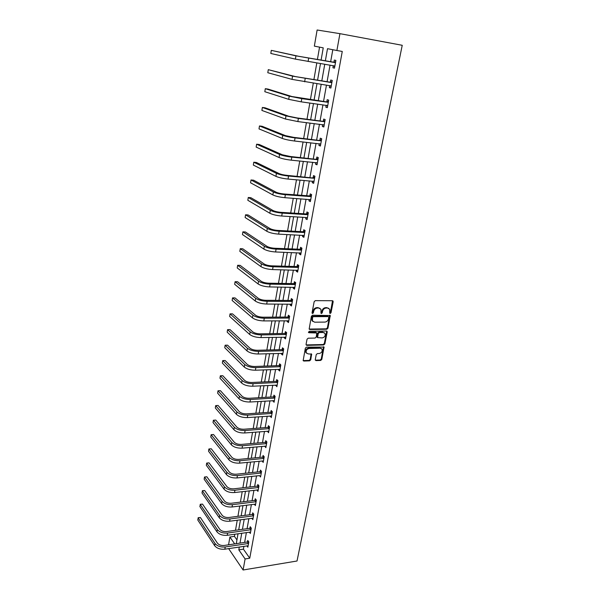 <?xml version="1.0" encoding="UTF-8"?>
<svg xmlns="http://www.w3.org/2000/svg" width="600" height="600" viewBox="0 0 600 600"><rect width="100%" height="100%" fill="white"/><g stroke="black" fill="none" stroke-linecap="round" stroke-linejoin="round"><path stroke-width="0.9" d="M330.21 313.478L331.005 312.75L333.173 301.77L332.438 300.728L315.322 300.638L314.16 301.688L312.045 312.81L312.577 313.538L313.388 312.803L313.665 311.37C314.235 309.345 315.465 308.235 317.362 308.032L318.795 308.032L320.94 309.285L320.978 313.23L321.45 313.507L322.252 312.78L322.53 311.355C323.1 309.345 324.322 308.235 326.197 308.032L327.615 308.032L329.707 309.255L329.752 313.207L330.21 313.478M329.7 313.08L330.457 312.36L332.535 300.735L333.09 301.103M312.06 313.132L312.847 312.405L313.125 310.972L313.665 311.37M320.933 313.11L321.705 312.382L321.983 310.957L322.53 311.355M315.255 359.655L315.998 360.615L320.678 360.45L321.803 359.43L324.045 347.077L306.48 347.145L305.34 348.18L303.15 360.645L303.84 361.043L309.593 360.84L310.725 359.812L311.625 354.173L308.1 353.873L306.263 352.822C305.775 350.543 306.728 349.095 309.127 348.48L320.25 348.188L322.028 349.192C322.53 351.457 321.593 352.905 319.207 353.535L317.362 353.595L316.237 354.623L315.255 359.655M243.923 546.3L243.413 549.15L249.757 558.202L245.1 558.952L243.105 570L297.03 561L402.232 45.293L339.93 33.66L336.892 50.505L327.502 48.682L325.343 60.9M249.757 558.202L342.27 51.443L336.892 50.505M326.827 329.25L327.96 328.222L330.255 315.525L312.548 315.225L311.392 316.267L309.15 329.093L309.84 329.49L326.827 329.25L326.28 328.837L327.413 327.81L329.715 315.157M327.202 332.025L324.862 343.928L323.73 344.955L306.817 345.368L306.06 344.377L307.035 339.233L308.183 338.197L315.105 338.055L316.237 337.02L316.822 333L308.94 332.73L308.46 332.445L309.21 331.29L326.475 331.028L327.202 332.025L326.663 331.612L324.322 343.5L324.862 343.928M332.805 49.71L330.645 61.785M330.053 65.093L327.067 81.75M326.468 85.102L323.543 101.43M322.942 104.812L320.077 120.825M319.462 124.238L316.65 139.95M316.035 143.385L313.282 158.79M312.66 162.262L309.952 177.375M309.33 180.87L306.675 195.69M306.045 199.215L303.442 213.757M302.805 217.305L300.255 231.57M299.618 235.14L297.112 249.142M296.468 252.735L294.007 266.468M293.362 270.09L290.947 283.567M290.295 287.205L287.925 300.428M287.272 304.087L284.947 317.07M284.295 320.752L282.015 333.487M281.347 337.185L279.112 349.695M278.445 353.407L276.248 365.685M275.58 369.413L273.428 381.465M272.752 385.215L270.638 397.043M269.962 400.808L267.885 412.418M267.21 416.197L265.17 427.597M264.487 431.393L262.485 442.59M261.803 446.4L259.837 457.388M259.155 461.213L257.22 472.005M256.538 475.838L254.64 486.435M253.95 490.283L252.083 500.685M251.392 504.548L249.562 514.763M248.873 518.632L247.08 528.675M246.382 532.553L244.62 542.408M333.3 65.7L332.925 67.785L334.478 68.137L335.88 60.405L334.32 60.075L333.938 62.168M331.147 86.565L329.745 85.59L329.355 87.63L330.877 88.043L332.257 80.422L330.72 80.032L330.353 82.088M326.175 105.255L325.83 107.183L327.337 107.655L328.695 100.14L327.18 99.698L326.812 101.722M322.68 124.635L322.358 126.458L323.843 126.983L325.178 119.58L323.685 119.078L323.325 121.08M319.237 143.738L318.93 145.455L320.392 146.032L321.712 138.735L320.243 138.18L319.882 140.153M315.847 162.57L315.555 164.19L317.002 164.812L318.3 157.62L316.845 157.012L316.5 158.962M312.502 181.14L312.225 182.655L313.65 183.33L314.933 176.243L313.5 175.583L313.155 177.502M309.202 199.44L308.947 200.865L310.35 201.585L311.618 194.595L310.2 193.89L309.862 195.78M305.947 217.493L305.707 218.82L307.095 219.593L308.34 212.7L306.945 211.942L306.615 213.81M302.737 235.298L302.52 236.528L303.885 237.345L305.115 230.55L303.743 229.748L303.405 231.585M299.572 252.847L299.37 253.995L300.72 254.858L301.928 248.153L300.577 247.305L300.248 249.12M296.452 270.165L296.265 271.23L297.593 272.13L298.793 265.515L297.45 264.63L297.127 266.415M293.377 287.25L293.197 288.225L294.517 289.17L295.695 282.645L294.375 281.715L294.053 283.478M290.34 304.103L290.175 304.995L291.472 305.978L292.642 299.543L291.337 298.567L291.022 300.308M287.34 320.722L287.197 321.54L288.472 322.56L289.627 316.207L288.337 315.202L288.03 316.92M284.385 337.132L284.257 337.868L285.517 338.925L286.65 332.663L285.382 331.612L285.075 333.308M281.468 353.317L281.347 353.978L282.6 355.08L283.718 348.892L282.465 347.805L282.157 349.478M278.587 369.293L278.483 369.877L279.712 371.017L280.822 364.913L279.585 363.788L279.285 365.438M275.745 385.065L276.87 386.745L277.957 380.722L276.743 379.567L276.442 381.195M272.94 400.627L274.065 402.278L275.138 396.322L273.93 395.138L273.645 396.743M270.173 415.995L271.29 417.6L272.355 411.728L271.163 410.505L270.877 412.095M267.442 431.16L268.553 432.735L269.603 426.938L268.425 425.685L268.147 427.252M264.743 446.138L265.853 447.675L266.888 441.952L265.725 440.662L265.447 442.215M262.08 460.92L263.19 462.428L264.21 456.78L263.062 455.46L262.785 456.99M259.447 475.522L260.55 477L261.562 471.412L260.43 470.07L260.16 471.577M256.845 489.945L257.955 491.385L258.945 485.873L257.827 484.493L257.558 485.985M254.288 504.18L255.382 505.59L256.365 500.145L255.263 498.743L254.993 500.213M251.798 518.243L252.847 519.63L253.815 514.252L252.728 512.82L252.465 514.275M249.337 532.125L250.335 533.49L251.303 528.18L250.222 526.717L249.96 528.158M246.907 545.842L247.86 547.185L248.812 541.935L247.748 540.45L247.485 541.875M319.553 47.138L317.392 59.573M316.808 62.918L313.882 79.74M313.298 83.115L310.425 99.608M309.832 103.02L307.02 119.183M306.42 122.625L303.66 138.48M303.06 141.953L300.353 157.5M299.745 161.002L297.09 176.25M296.475 179.775L293.873 194.73M293.257 198.285L290.707 212.955M290.085 216.532L287.58 230.925M286.95 234.525L284.498 248.647M283.868 252.27L281.452 266.123M280.822 269.775L278.452 283.365M277.815 287.032L275.498 300.368M274.853 304.058L272.58 317.138M271.935 320.85L269.7 333.69M269.048 337.418L266.858 350.025M266.205 353.767L264.053 366.135M263.4 369.9L261.285 382.043M260.632 385.822L258.555 397.74M257.895 401.528L255.862 413.228M255.195 417.037L253.2 428.52M252.532 432.345L250.575 443.618M249.907 447.457L247.98 458.528M247.312 462.375L245.415 473.243M244.748 477.105L242.888 487.778M242.212 491.647L240.39 502.132M239.715 506.01L237.93 516.308M237.248 520.2L235.493 530.303M234.81 534.21L234.435 536.355L236.947 539.925M228.562 544.808L229.905 537.007L234.675 543.893M234.435 536.355L229.905 537.007M321.082 60.188L323.243 47.85L314.347 46.125L317.123 30L339.93 33.66M228.63 548.618L243.105 570M239.31 546.998L238.808 549.862L245.1 558.952M324.757 64.222L321.795 80.948M321.202 84.308L318.3 100.703M317.7 104.093L314.85 120.172M314.25 123.593L311.46 139.358M310.845 142.815L308.108 158.273M307.493 161.76L304.808 176.925M304.185 180.435L301.553 195.308M300.93 198.84L298.35 213.435M297.72 216.998L295.185 231.315M294.548 234.9L292.065 248.94M291.428 252.548L288.983 266.332M288.345 269.962L285.952 283.485M285.3 287.138L282.952 300.405M282.308 304.08L279.998 317.1M279.345 320.79L277.087 333.57M276.428 337.282L274.207 349.822M273.548 353.55L271.373 365.865M270.705 369.608L268.567 381.697M267.9 385.455L265.8 397.32M265.132 401.1L263.07 412.74M262.403 416.535L260.377 427.972M259.702 431.775L257.715 443.002M257.04 446.82L255.09 457.845M254.415 461.678L252.495 472.5M251.82 476.347L249.938 486.975M249.255 490.83L247.403 501.263M246.72 505.132L244.905 515.385M244.222 519.263L242.438 529.327M241.755 533.213L240 543.097M236.295 543.653L238.028 533.745M238.71 529.852L240.48 519.765M241.163 515.873L242.962 505.605M243.645 501.728L245.483 491.272M246.157 487.403L248.025 476.752M248.7 472.897L250.605 462.053M251.28 458.213L253.215 447.165M253.882 443.332L255.862 432.082M256.53 428.265L258.54 416.805M259.207 413.002L261.255 401.332M261.915 397.545L264 385.65M264.66 381.877L266.79 369.765M267.45 366.007L269.61 353.67M270.27 349.928L272.475 337.358M273.127 333.638L275.37 320.82M276.022 317.123L278.31 304.065M278.955 300.382L281.288 287.077M281.933 283.418L284.31 269.858M284.947 266.22L287.37 252.397M288.007 248.782L290.475 234.697M291.105 231.105L293.625 216.75M294.248 213.18L296.812 198.548M297.435 195L300.053 180.083M300.668 176.565L303.337 161.355M303.952 157.86L306.668 142.35M307.275 138.892L310.05 123.075M310.65 119.64L313.485 103.515M314.077 100.118L316.965 83.67M317.55 80.302L320.498 63.525M243.413 549.15L238.808 549.862M332.925 67.785L334.5 68.04M329.355 87.63L330.915 87.863M325.83 107.183L327.382 107.392M322.358 126.458L323.903 126.645M318.93 145.455L320.468 145.627M315.555 164.19L317.085 164.333M312.225 182.655L313.748 182.782M308.947 200.865L310.462 200.97M305.707 218.82L307.215 218.91M302.52 236.528L304.02 236.603M299.37 253.995L300.862 254.048M296.265 271.23L297.75 271.26M293.197 288.225L294.683 288.24M290.175 304.995L291.653 304.995M287.197 321.54L288.66 321.525M284.257 337.868L285.712 337.837M281.347 353.978L282.803 353.933M278.483 369.877L279.93 369.825M275.655 385.575L277.095 385.507M272.865 401.07L274.298 400.987M270.105 416.362L271.53 416.265M267.382 431.467L268.808 431.355M264.697 446.377L266.115 446.25M262.043 461.1L263.452 460.957M259.425 475.635L237.015 477.938C232.358 478.162 228.84 477.037 226.462 474.577L208.53 451.245L208.89 448.972L226.853 472.222C229.237 474.675 232.763 475.793 237.42 475.582L260.97 473.077L259.837 471.728L236.333 474.202C233.235 474.345 230.895 473.603 229.305 471.967L211.252 448.763L208.89 448.972L211.252 448.763M256.837 489.998L258.075 489.855M328.725 308.288L327.615 308.032M321.983 310.957C322.553 308.947 323.775 307.845 325.65 307.642L327.06 307.642M319.95 308.303L318.795 308.032M313.125 310.972C313.695 308.955 314.925 307.837 316.815 307.635L318.248 307.642M309.135 329.062L326.28 328.837M328.8 317.31L328.29 316.59L313.327 316.673L312.517 317.407L312.48 320.918L314.655 322.192L324.862 322.095C326.722 321.885 327.938 320.782 328.507 318.795L328.8 317.31M312.885 321.487L311.94 320.513L311.692 318.502L311.978 317.002L312.788 316.275L327.735 316.192M306.112 344.925L323.197 344.528L324.322 343.5M316.35 332.632L315.615 332.197L308.407 332.31L308.94 332.73M322.215 337.92C324.63 337.29 325.575 335.82 325.043 333.51L323.272 332.498L319.358 332.558L318.218 333.593L317.632 337.605L322.215 337.92M324.225 332.707L323.272 332.498M317.61 337.56L317.025 336.577L317.678 333.173L318.817 332.145L322.733 332.085M326.663 331.612L326.61 331.035M321.255 348.405L320.25 348.188M306.495 353.183L305.737 352.38C305.25 350.108 306.202 348.668 308.603 348.053L319.718 347.752M303.12 360.577L309.067 360.397L310.2 359.37L311.13 353.798M315.293 360.165L320.145 360.015L321.27 358.995L323.535 346.718M335.498 62.505L298.695 56.295L271.305 50.355L295.935 55.838L335.138 62.61M271.305 50.355L270.817 53.468L295.388 59.115L334.853 66.052M333.577 62.273L335.647 61.657M334.733 66.727L333.173 65.61M331.882 82.485L295.312 76.567L268.282 69.66L292.567 76.148L331.522 82.597M268.282 69.66L267.803 72.727L292.028 79.38L331.252 85.98M329.993 82.2L332.048 81.57M328.327 102.18L291.975 96.547L267.938 89.062L265.298 88.688L289.245 96.165L301.763 98.648L327.968 102.292M265.298 88.688L264.825 91.71L288.712 99.345L301.222 101.843L327.697 105.623M326.452 101.835L328.5 101.19M327.615 106.118L326.37 105.278M324.817 121.583L296.947 117.922L288.69 116.227L264.983 107.79L262.365 107.453L285.975 115.89L298.388 118.425L324.457 121.703M262.365 107.453L261.892 110.438L285.45 119.017L297.847 121.567L324.202 124.98M322.965 121.192L325.005 120.532M324.127 125.392L323.04 124.68M321.36 140.715L293.64 137.355L285.45 135.63L262.072 126.27L259.462 125.962L282.75 135.322C285.765 136.395 289.875 137.257 295.058 137.917L321 140.835M259.462 125.962L259.005 128.903L282.233 138.413C285.248 139.493 289.35 140.363 294.532 141.015L320.752 144.06M319.53 140.273L321.555 139.597M320.692 144.39L319.763 143.797M317.947 159.57L290.385 156.502L282.263 154.748L259.2 144.488L256.605 144.21L279.57 154.477C282.555 155.64 286.62 156.517 291.78 157.125L317.595 159.69M256.605 144.21L256.155 147.113L279.067 157.523C282.038 158.692 286.103 159.578 291.263 160.17L317.347 162.87M316.147 159.075L318.157 158.392M317.303 163.118L316.53 162.637M314.587 178.163L287.175 175.38C283.763 175.02 281.077 174.42 279.112 173.587L256.365 162.458L253.785 162.218L276.435 173.355C279.382 174.608 283.418 175.5 288.548 176.055L314.235 178.282M253.785 162.218L253.343 165.083L275.94 176.355C278.88 177.615 282.907 178.523 288.038 179.062L313.995 181.417M312.803 177.623L314.812 176.925M313.965 181.583L313.35 181.208M311.272 196.493L309.51 195.907L284.01 193.995C280.62 193.665 277.95 193.058 276.015 192.165L253.575 180.188L251.01 179.977L273.353 191.97C276.255 193.298 280.26 194.212 285.368 194.715L310.92 196.612M251.01 179.977L250.567 182.805L272.858 194.925C275.76 196.275 279.757 197.19 284.858 197.678L310.688 199.702M309.51 195.907L311.505 195.195M310.673 199.785L310.207 199.515M308.002 214.567L306.263 213.93L280.882 212.34C277.515 212.048 274.875 211.425 272.955 210.487L250.815 197.685L248.265 197.498L270.308 210.315C273.18 211.733 277.147 212.663 282.225 213.105L307.657 214.695M248.265 197.498L247.83 200.288L269.82 213.233C272.685 214.665 276.653 215.595 281.722 216.03L307.118 217.56M306.263 213.93L308.25 213.218M304.778 232.388L303.06 231.712L277.808 230.43C274.455 230.167 271.83 229.538 269.94 228.54L248.1 214.942L245.558 214.792L267.308 228.405C270.142 229.905 274.08 230.85 279.127 231.24L304.433 232.515M245.558 214.792L245.123 217.538L266.827 231.285C269.655 232.792 273.593 233.737 278.64 234.127L304.215 235.507M303.06 231.712L305.032 230.985M301.605 249.968L299.903 249.248L274.77 248.265C271.44 248.032 268.837 247.395 266.97 246.353L245.415 231.975L242.888 231.847L264.345 246.248C267.15 247.822 271.058 248.782 276.075 249.127L301.26 250.095M242.888 231.847L242.46 234.562L263.873 249.083C266.67 250.665 270.577 251.632 275.595 251.97L301.043 253.05M299.903 249.248L301.868 248.513M298.47 267.308L296.79 266.55L271.778 265.853C268.462 265.657 265.882 265.013 264.038 263.91L242.767 248.782L240.248 248.685L261.428 263.835C264.195 265.485 268.072 266.46 273.067 266.76L298.125 267.442M240.248 248.685L239.827 251.362L260.962 266.632C263.722 268.298 267.6 269.272 272.587 269.565L297.915 270.345M296.79 266.55L298.74 265.8M295.373 284.407L293.715 283.612L268.83 283.207C265.53 283.035 262.972 282.382 261.142 281.235L240.15 265.373L237.645 265.298L258.548 281.19C261.285 282.915 265.132 283.897 270.097 284.153L295.035 284.543M237.645 265.298L237.233 267.945L258.09 283.95C260.82 285.683 264.668 286.673 269.625 286.92L294.832 287.407M293.715 283.612L295.657 282.855M292.32 301.282L290.685 300.442L265.92 300.315C262.635 300.18 260.093 299.513 258.293 298.32L237.57 281.745L235.08 281.7L255.705 298.305C258.413 300.097 262.23 301.095 267.173 301.305L291.983 301.418M235.08 281.7L234.667 284.31L255.255 301.02C257.955 302.827 261.772 303.832 266.7 304.035L291.788 304.237M290.685 300.442L292.612 299.678M289.312 317.933L287.692 317.055L263.048 317.197C259.785 317.085 257.257 316.41 255.48 315.173L235.028 297.907L232.545 297.885L252.907 315.188C255.577 317.048 259.373 318.06 264.278 318.225L288.975 318.067M232.545 297.885L232.14 300.465L252.465 317.873C255.127 319.748 258.915 320.76 263.82 320.918L288.788 320.85M287.692 317.055L289.612 316.275M286.343 334.358L284.745 333.442L260.212 333.847C256.965 333.765 254.468 333.082 252.705 331.8L232.515 313.86L230.04 313.868L250.147 331.837C252.788 333.772 256.545 334.8 261.435 334.92L286.013 334.5M230.04 313.868L229.642 316.41L249.705 334.485C252.337 336.428 256.095 337.455 260.978 337.567L285.825 337.237M284.745 333.442L286.65 332.663M283.41 350.565L281.827 349.62L257.415 350.28C254.19 350.22 251.708 349.53 249.968 348.21L230.032 329.61L227.572 329.647L247.417 348.27C250.028 350.265 253.763 351.308 258.623 351.382L283.08 350.707M227.572 329.647L227.183 332.153L246.983 350.888C249.593 352.89 253.32 353.933 258.173 354L282.9 353.407M281.827 349.62L283.665 348.847M280.522 366.562L278.955 365.58L254.663 366.487C251.445 366.457 248.985 365.76 247.26 364.395L227.58 345.165L225.135 345.218L244.733 364.485C247.305 366.548 251.01 367.597 255.847 367.635L280.192 366.705M225.135 345.218L224.745 347.7L244.298 367.065C246.877 369.135 250.575 370.185 255.405 370.215L280.013 369.368M278.955 365.58L280.725 364.83M277.665 382.358L276.12 381.337L251.94 382.485C248.745 382.485 246.292 381.78 244.597 380.37L225.157 360.525L222.728 360.6L242.077 380.483C244.62 382.605 248.303 383.67 253.11 383.67L277.335 382.493M222.728 360.6L222.345 363.053L241.65 383.032C244.2 385.162 247.868 386.22 252.675 386.213L277.163 385.118M276.12 381.337L277.83 380.595M274.845 397.935L273.315 396.885L249.255 398.272C246.075 398.295 243.645 397.582 241.965 396.135L222.772 375.69L220.35 375.788L239.452 396.278C241.972 398.46 245.625 399.525 250.41 399.487L274.522 398.085M220.35 375.788L219.968 378.21L239.04 398.79C241.553 400.98 245.197 402.053 249.983 402.007L274.358 400.665M273.315 396.885L274.972 396.165M272.062 413.325L270.555 412.237L246.6 413.85C243.442 413.903 241.028 413.183 239.362 411.697L220.41 390.668L217.995 390.787L236.873 411.862C239.362 414.097 242.985 415.185 247.74 415.103L271.74 413.467M217.995 390.787L217.627 393.18L236.46 414.338C238.942 416.588 242.565 417.668 247.32 417.585L271.582 416.018M270.555 412.237L272.153 411.525M269.317 428.513L267.825 427.395L243.983 429.232C240.84 429.308 238.447 428.58 236.805 427.058L218.077 405.457L215.678 405.607L234.315 427.245C236.782 429.54 240.382 430.627 245.115 430.515L268.995 428.655M215.678 405.607L215.31 407.963L233.91 429.69C236.37 431.993 239.962 433.088 244.695 432.967L268.837 431.168M267.825 427.395L269.377 426.697M266.61 443.505L265.125 442.357L241.403 444.412C238.275 444.51 235.897 443.783 234.27 442.222L215.775 420.067L213.39 420.24L231.795 442.433C234.233 444.78 237.803 445.882 242.513 445.732L266.288 443.647M213.39 420.24L213.022 422.565L231.397 444.847C233.827 447.202 237.397 448.305 242.1 448.155L266.138 446.13M265.125 442.357L266.632 441.668M263.933 458.31L262.47 457.132L238.853 459.405C235.74 459.525 233.377 458.783 231.772 457.192L213.502 434.505L211.125 434.692L229.312 457.425C231.72 459.825 235.267 460.935 239.947 460.748L263.61 458.46M211.125 434.692L210.765 436.995L228.915 459.803C231.322 462.217 234.862 463.327 239.542 463.14L263.46 460.905M262.47 457.132L263.933 456.457M259.837 471.728L261.263 471.06M258.675 487.365L257.243 486.135L233.85 488.812C230.767 488.978 228.442 488.228 226.868 486.562L209.032 462.847L206.678 463.08L224.43 486.84C226.785 489.345 230.288 490.47 234.923 490.222L258.36 487.515M209.032 462.847L206.678 463.08L206.325 465.322L224.048 489.165C226.395 491.678 229.89 492.803 234.525 492.548L258.218 489.893M257.243 486.135L258.63 485.475M256.103 501.623L254.678 500.37L231.39 503.243C228.33 503.423 226.02 502.673 224.46 500.978L206.843 476.768L204.495 477.015L222.038 501.27C224.37 503.82 227.843 504.96 232.455 504.675L255.788 501.772M206.843 476.768L204.495 477.015L204.15 479.235L221.655 503.565C223.98 506.123 227.452 507.263 232.058 506.978L255.645 504.12M254.678 500.37L256.028 499.717M253.553 515.707L252.15 514.425L228.968 517.485C225.923 517.695 223.627 516.938 222.083 515.205L204.675 490.522L202.343 490.785L219.675 515.52C221.978 518.123 225.428 519.263 230.017 518.955L253.237 515.857M204.675 490.522L202.455 490.673L201.998 492.982L219.292 517.785C221.595 520.395 225.045 521.543 229.627 521.22L253.11 518.175M252.15 514.425L253.462 513.787M251.04 529.62L249.645 528.308L226.575 531.562C223.538 531.787 221.265 531.023 219.743 529.26L202.53 504.112L200.212 504.397L217.335 529.597C219.615 532.245 223.042 533.393 227.61 533.048L250.725 529.77M202.53 504.112L200.325 504.255L199.868 506.565L216.968 531.832C219.24 534.487 222.66 535.643 227.228 535.298L250.597 532.058M249.645 528.308L250.928 527.678M248.558 543.36L247.178 542.025L224.212 545.46C221.19 545.707 218.925 544.935 217.425 543.143L200.415 517.545L198.105 517.845L215.032 543.495C217.29 546.188 220.688 547.35 225.233 546.975L248.243 543.51M200.415 517.545L198.225 517.68L197.767 519.982L214.665 545.707C216.915 548.408 220.312 549.57 224.85 549.188L248.115 545.768M247.178 542.025L248.43 541.403M330.457 312.36L331.005 312.75M312.847 312.405L313.388 312.803M321.705 312.382L322.252 312.78M325.65 307.642L326.197 308.032M316.815 307.635L317.362 308.032M332.618 301.388L333.173 301.77M309.308 329.077L309.84 329.49M329.782 315.772L330.337 316.17M327.413 327.81L327.96 328.222M312.788 316.275L313.327 316.673M311.978 317.002L312.517 317.407M311.692 318.502L312.233 318.907M323.197 344.528L323.73 344.955M306.293 344.94L306.817 345.368M315.615 332.197L316.155 332.61M318.817 332.145L319.358 332.558M317.678 333.173L318.218 333.593M317.025 336.577L317.558 336.998M308.603 348.053L309.127 348.48M311.168 354.322L311.692 354.757M310.2 359.37L310.725 359.812M309.067 360.397L309.593 360.84M303.322 360.6L303.84 361.043M323.58 347.257L324.12 347.685M321.27 358.995L321.803 359.43M320.145 360.015L320.678 360.45M315.465 360.18L315.998 360.615M308.67 58.207L308.108 61.492M295.935 55.838L295.388 59.115M305.19 78.578L304.635 81.817M292.567 76.148L292.028 79.38M301.763 98.648L301.222 101.843M289.245 96.165L288.712 99.345M298.388 118.425L297.847 121.567M285.975 115.89L285.45 119.017M295.058 137.917L294.532 141.015M282.75 135.322L282.233 138.413M291.78 157.125L291.263 160.17M279.57 154.477L279.067 157.523M288.548 176.055L288.038 179.062M276.435 173.355L275.94 176.355M285.368 194.715L284.858 197.678M273.353 191.97L272.858 194.925M282.225 213.105L281.722 216.03M270.308 210.315L269.82 213.233M279.127 231.24L278.64 234.127M267.308 228.405L266.827 231.285M276.075 249.127L275.595 251.97M264.345 246.248L263.873 249.083M273.067 266.76L272.587 269.565M261.428 263.835L260.962 266.632M270.097 284.153L269.625 286.92M258.548 281.19L258.09 283.95M267.173 301.305L266.7 304.035M255.705 298.305L255.255 301.02M264.278 318.225L263.82 320.918M252.907 315.188L252.465 317.873M261.435 334.92L260.978 337.567M250.147 331.837L249.705 334.485M258.623 351.382L258.173 354M247.417 348.27L246.983 350.888M255.847 367.635L255.405 370.215M244.733 364.485L244.298 367.065M253.11 383.67L252.675 386.213M242.077 380.483L241.65 383.032M250.41 399.487L249.983 402.007M239.452 396.278L239.04 398.79M247.74 415.103L247.32 417.585M236.873 411.862L236.46 414.338M245.115 430.515L244.695 432.967M234.315 427.245L233.91 429.69M242.513 445.732L242.1 448.155M231.795 442.433L231.397 444.847M239.947 460.748L239.542 463.14M229.312 457.425L228.915 459.803M237.42 475.582L237.015 477.938M226.853 472.222L226.462 474.577M234.923 490.222L234.525 492.548M224.43 486.84L224.048 489.165M232.455 504.675L232.058 506.978M222.038 501.27L221.655 503.565M230.017 518.955L229.627 521.22M219.675 515.52L219.292 517.785M227.61 533.048L227.228 535.298M217.335 529.597L216.968 531.832M225.233 546.975L224.85 549.188M215.032 543.495L214.665 545.707M329.745 315.157L330.255 315.525M311.94 320.513L312.48 320.918M317.093 337.185L317.632 337.605M326.655 331.043L327.127 331.403M305.737 352.38L306.263 352.822M311.197 353.812L311.625 354.173M323.603 346.733L324.045 347.077"/></g></svg>
